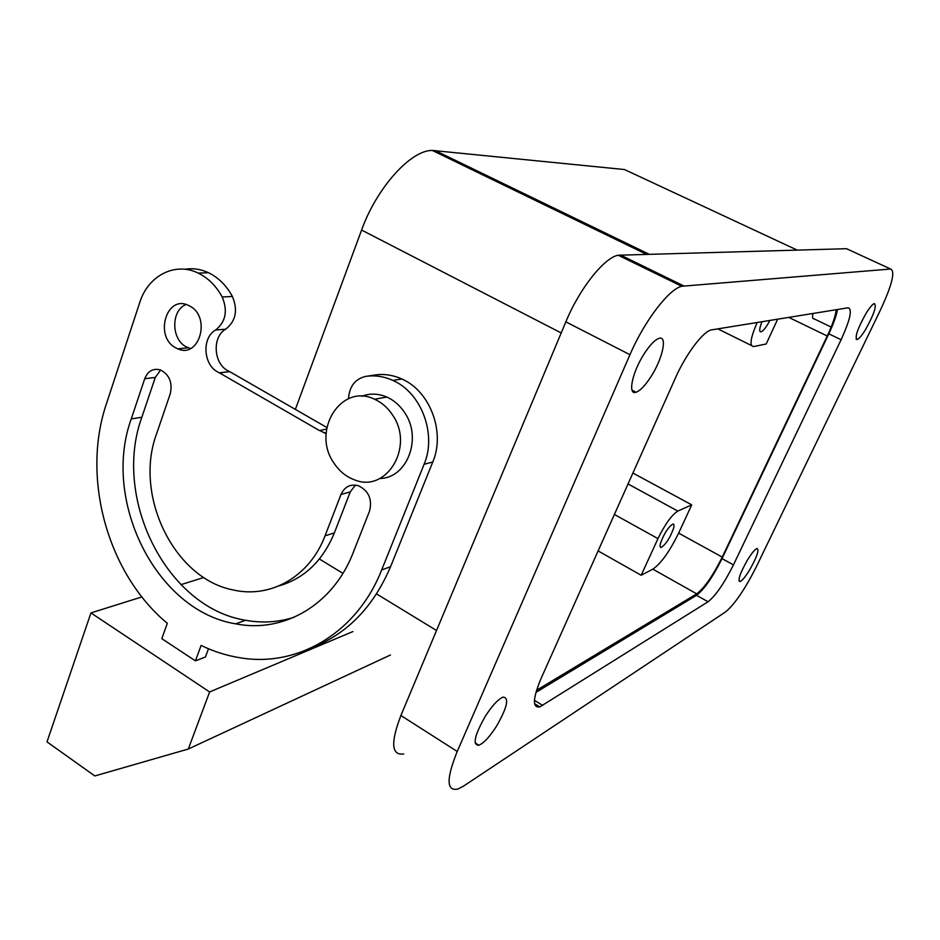 <?xml version="1.0" encoding="UTF-8"?>
<svg xmlns="http://www.w3.org/2000/svg" width="940" height="940" viewBox="0 0 940 940"><rect width="100%" height="100%" fill="white"/><g stroke="black" fill="none" stroke-linecap="round" stroke-linejoin="round"><path stroke-width="1.41" d="M536.54 690.289L696.728 593.845C704.495 587.876 713.002 575.633 722.249 557.103L678.633 533.121C669.609 551.522 661.02 563.53 652.842 569.158L641.162 575.256L598.098 550.911M535.918 692.38L696.564 595.302L708.043 601.764L539.854 706.88C532.24 708.173 532.674 698.643 541.158 678.292L675.484 377.833C685.754 354.486 702.756 331.808 711.122 329.952L848.103 307.791C852.568 309.06 850.23 319.706 841.1 339.74L733.447 564.881C724.164 583.399 715.693 595.702 708.043 601.764M837.54 309.495C836.318 315.946 833.404 324.041 828.81 333.806L722.038 558.607C712.802 577.09 704.307 589.321 696.564 595.302M836.259 309.707C835.425 316.193 832.429 324.958 827.247 336.003L722.249 557.103M628.038 483.959L677.846 511.078C671.701 514.956 665.085 524.144 657.977 538.62L641.162 575.256M678.633 533.121L691.723 504.862L632.914 473.043M677.846 511.078L691.723 504.862M660.514 543.226C664.039 533.603 668.129 527.222 672.805 524.097C674.098 523.921 674.344 525.343 673.545 528.386C670.02 537.962 665.931 544.295 661.278 547.409C660.009 547.609 659.751 546.211 660.514 543.226M295.336 409.417L361.595 230.065C376.728 187.706 410.851 150.012 432.282 150.435L646.356 254.246M777.674 319.165L766.194 343.981L753.598 346.566C749.298 346.12 750.437 338.2 757.017 322.82L757.17 322.467M610.189 235.376L609.719 236.481M797.144 250.075L624.489 169.541L432.282 150.435M457.228 751.471C446.183 778.931 446.406 791.457 457.886 789.048L463.467 786.169L725.539 611.94C734.692 604.35 745.009 589.192 756.477 566.479L880.533 309.812C892.107 284.832 895.468 271.237 890.615 269.016L681.735 286.265C668.892 289.038 644.276 321.233 629.965 354.697L457.228 751.471L400.898 715.505C390.464 742.835 391.416 755.654 403.754 753.962M485.146 716.539C492.102 705.705 498.071 699.231 503.041 697.139C509.398 697.586 507.318 707.127 496.802 725.739C489.928 736.537 483.936 743.047 478.848 745.267C472.409 745.044 474.5 735.468 485.146 716.539M749.709 569.805C745.538 576.62 742.33 580.544 740.097 581.566C737.536 580.556 739.956 573.435 747.37 560.193C751.565 553.366 754.761 549.465 756.947 548.49C759.461 549.606 757.053 556.703 749.709 569.805M651.185 376.317C645.392 385.377 640.352 390.688 636.051 392.238C627.532 395.493 632.091 372.534 643.971 354.122C649.81 345.062 654.839 339.798 659.046 338.341C667.67 335.345 662.677 358.481 651.185 376.317M865.658 329.376C861.957 335.404 859.136 338.799 857.174 339.575C854.472 337.73 857.362 329.106 865.846 313.725C869.559 307.697 872.367 304.313 874.294 303.573C876.938 305.582 874.059 314.183 865.658 329.376M769.895 320.423C766.406 327.073 763.445 330.88 761.024 331.844C759.52 331.996 759.332 330.022 760.46 325.921L761.988 321.691M890.615 269.016L846.505 248.701L618.238 255.234C604.373 257.372 579.451 288.697 565.845 321.868L629.965 354.697M400.898 715.505L565.845 321.868M655.333 272.048L654.311 272.858M813.006 313.455C812.184 317.309 812.559 319.118 814.111 318.86L831.172 327.073M311.469 647.789C347.001 634.112 373.368 607.087 390.57 566.691L432.764 461.998C445.584 432.365 430.144 391.064 401.838 378.996C392.92 374.978 383.873 373.65 374.719 375.037L365.554 376.423C355.085 378.985 349.398 386.411 348.505 398.701M208.48 648.753L205.437 656.99L195.438 660.867L201.113 645.439C213.697 651.526 226.669 655.638 240.006 657.765C297.275 667.6 356.754 633.337 381.675 569.957L424.093 464.278C436.983 434.362 421.39 392.638 392.885 380.441C383.884 376.364 374.778 375.025 365.554 376.423M232.392 296.441L222.216 297.017C227.938 310.882 225.729 321.891 215.566 330.046L225.753 329.164C235.858 321.081 238.079 310.177 232.392 296.441C226.387 285.466 218.433 277.57 208.539 272.741C200.761 269.122 192.876 267.959 184.898 269.275M225.753 329.164C212.076 336.626 213.392 363.263 227.727 370.642L229.525 371.547L219.396 372.839L217.587 371.923C203.158 364.462 201.806 337.589 215.566 330.046M326.838 427.488L229.525 371.547M294.232 617.239C278.358 622.28 262.131 623.291 245.563 620.259C166.768 607.839 112.119 498.482 141.846 417.243L155.288 377.422L144.725 378.738L131.259 418.911C101.45 500.867 156.498 611.223 235.775 623.855C283.339 633.431 332.995 605.172 353.146 552.744L369.502 511.219C372.475 499.481 368.809 490.997 358.528 485.769C350.514 483.712 344.686 486.603 341.02 494.44L325.052 535.8L334.358 532.91L350.256 491.926L341.02 494.44M355.414 485.064L350.256 491.926M278.98 585.902C304.302 578.535 322.761 560.875 334.358 532.91M160.634 370.007L155.288 377.422M186.108 304.525C170.986 310.165 171.01 339.058 186.038 346.731L190.468 348.517M90.945 612.915L209.62 691.957L188.294 749.027L94.823 775.947L47 741.883L90.945 612.915L141.893 596.923M352.899 631.562L209.62 691.957M203.804 577.489L180.915 584.68M222.216 297.017C216.165 285.936 208.151 277.958 198.187 273.094C175.075 261.555 148.003 275.737 139.719 302.586L106.385 403.918C81.134 478.213 107.736 573.917 167.308 623.314L161.809 638.659L195.438 660.867M326.579 429.051L319.482 430.567L219.396 372.839M219.361 372.945L229.489 371.653M319.518 430.461L326.121 433.622M144.725 378.738C147.991 370.853 153.302 367.951 160.67 370.019C169.494 374.884 172.69 382.815 170.258 393.789L156.475 434.127C133.692 495.568 174.241 578.981 233.461 590.014C270.673 598.604 309.707 576.631 325.052 535.8M189.786 306.064L188.294 305.324C166.404 294.49 154.078 336.685 175.627 347.765L177.825 348.846C199.386 358.951 211.371 316.956 189.786 306.064M361.724 396.257C369.949 393.167 378.327 393.437 386.845 397.056C393.93 400.252 399.829 405.375 404.517 412.425C422.612 438.04 407.185 478.272 379.866 478.484M390.441 655.004L188.294 749.027M333.865 462.927C311.163 430.978 341.091 382.639 374.566 399.241C381.734 402.485 387.691 407.678 392.427 414.822C414.928 446.394 386.563 493.465 354.427 479.811C346.061 476.697 339.211 471.081 333.865 462.927M652.842 569.158L696.728 593.845M614.396 514.474L657.977 538.62M542.779 705.447L534.425 700.323M733.447 564.881L722.038 558.607M828.81 333.806L841.1 339.74M827.247 336.003L788.742 317.379M319.4 559.006L342.936 573.377M376.564 593.904L436.524 630.493M561.192 332.948L361.595 230.065M717.761 328.836L751.436 345.497M435.103 150.529L648.988 254.176M620.377 254.975L683.721 285.901M432.764 461.998L424.093 464.278M381.675 569.957L390.57 566.691M141.846 417.243L131.259 418.911M539.854 706.88L534.554 703.625M660.209 546.81L661.278 547.409M618.238 255.234L681.735 286.265M478.848 745.267L475.111 742.894M740.097 581.566L738.969 580.932M636.051 392.238L632.033 390.135M857.174 339.575L856.058 339.035M759.955 331.327L761.024 331.844M401.838 378.996L392.885 380.441M208.539 272.741L198.187 273.094M326.18 432.612L324.218 433.011M245.563 620.259L235.775 623.855M188.223 347.788L177.825 348.846M374.566 399.241L386.845 397.056"/></g></svg>
